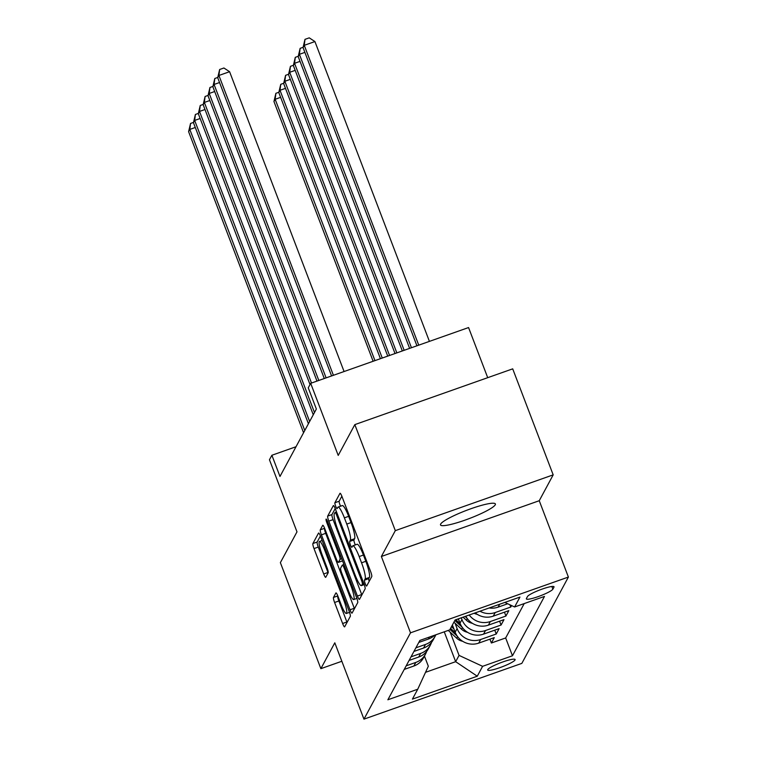 <?xml version="1.0" encoding="UTF-8"?>
<svg xmlns="http://www.w3.org/2000/svg" width="757" height="757" viewBox="0 0 757 757"><rect width="100%" height="100%" fill="white"/><g stroke="black" fill="none" stroke-linecap="round" stroke-linejoin="round"><path stroke-width="1.14" d="M365.243 583.694A3.151 0.53 -109.5 0 0 366.625 586.05A3.151 0.53 -109.5 0 0 366.691 585.984L371.753 576.607A4.504 0.748 -109.5 0 0 370.637 571.563L342.022 496.639A4.504 0.748 -109.5 0 0 340.044 493.271A4.504 0.748 -109.5 0 0 339.959 493.356L334.897 502.733A3.151 0.53 -109.5 0 0 335.682 506.263A3.151 0.53 -109.5 0 0 337.064 508.619A3.151 0.53 -109.5 0 0 337.12 508.562L337.783 507.351A14.421 2.403 -109.5 0 1 338.067 507.076A14.421 2.403 -109.5 0 1 344.388 517.845L346.772 524.09A14.421 2.403 -109.5 0 1 350.34 540.233L349.687 541.444A3.151 0.53 -109.5 0 0 350.463 544.974A3.151 0.53 -109.5 0 0 351.844 547.33A3.151 0.53 -109.5 0 0 351.91 547.273L352.563 546.062A14.421 2.403 -109.5 0 1 352.847 545.788A14.421 2.403 -109.5 0 1 359.168 556.556L361.553 562.801A14.421 2.403 -109.5 0 1 365.12 578.944L364.467 580.155A3.151 0.53 -109.5 0 0 365.243 583.694M341.861 496.223L339.164 501.229A3.151 0.53 -109.5 0 0 339.95 504.758A3.151 0.53 -109.5 0 0 340.574 506.187M338.067 507.076L342.334 505.572A14.421 2.403 -109.5 0 1 348.655 516.34L351.04 522.576A14.421 2.403 -109.5 0 1 354.607 538.729L353.945 539.94A3.151 0.53 -109.5 0 0 354.73 543.469A3.151 0.53 -109.5 0 0 355.355 544.898M495.258 504.796A29.372 4.334 159.1 0 0 495.39 503.963A29.372 4.334 159.1 0 0 468.725 509.527A29.372 4.334 159.1 0 0 440.64 524.09A29.372 4.334 159.1 0 0 440.508 524.923A29.372 4.334 159.1 0 0 467.164 519.359A29.372 4.334 159.1 0 0 495.258 504.796M515.044 659.953A14.686 2.167 159.1 0 0 515.11 659.536A14.686 2.167 159.1 0 0 501.787 662.318A14.686 2.167 159.1 0 0 487.735 669.604A14.686 2.167 159.1 0 0 487.669 670.021A14.686 2.167 159.1 0 0 501.002 667.239A14.686 2.167 159.1 0 0 515.044 659.953M333.477 597.443A4.504 0.748 -109.5 0 0 334.594 602.487L342.618 623.503A4.504 0.748 -109.5 0 0 344.596 626.872A4.504 0.748 -109.5 0 0 344.681 626.787L350.302 616.368A4.504 0.748 -109.5 0 0 349.185 611.325L320.58 536.401A4.504 0.748 -109.5 0 0 318.602 533.032A4.504 0.748 -109.5 0 0 318.508 533.117L312.896 543.535A4.504 0.748 -109.5 0 0 314.004 548.579L323.703 573.967A4.504 0.748 -109.5 0 0 325.68 577.336A4.504 0.748 -109.5 0 0 325.765 577.25L328.169 572.794A4.504 0.748 -109.5 0 0 327.062 567.75L322.255 555.155A12.055 2.006 -109.5 0 1 319.511 541.435A12.055 2.006 -109.5 0 1 324.8 550.434L343.631 599.762A12.055 2.006 -109.5 0 1 346.375 613.482A12.055 2.006 -109.5 0 1 341.085 604.483L337.944 596.261A4.504 0.748 -109.5 0 0 335.976 592.901A4.504 0.748 -109.5 0 0 335.881 592.986L333.477 597.443L337.745 595.929A4.504 0.748 -109.5 0 0 338.862 600.982L346.886 621.999A4.504 0.748 -109.5 0 0 347.047 622.405M395.315 530.638L381.367 556.49L539.249 500.718L553.187 474.866L395.315 530.638L354.825 424.62L338.218 455.411L310.682 383.326L308.26 387.821L316.36 409.026L279.976 476.465L271.886 455.26L269.454 459.754L296.99 531.849L280.374 562.65L320.864 668.668L341.852 661.258M381.367 556.49L410.512 632.824L363.956 719.15L334.802 642.816L320.864 668.668M357.427 596.052A4.504 0.748 -109.5 0 0 359.405 599.421A4.504 0.748 -109.5 0 0 359.49 599.336L365.111 588.918A4.504 0.748 -109.5 0 0 363.994 583.874L335.379 508.95A4.504 0.748 -109.5 0 0 333.402 505.581A4.504 0.748 -109.5 0 0 333.317 505.667L327.696 516.085A4.504 0.748 -109.5 0 0 328.812 521.128L357.427 596.052L361.695 594.548A4.504 0.748 -109.5 0 0 361.855 594.955M357.701 602.648L352.09 613.066A4.504 0.748 -109.5 0 1 351.996 613.151A4.504 0.748 -109.5 0 1 350.018 609.782L321.413 534.849A4.504 0.748 -109.5 0 1 320.296 529.805L322.7 525.349A4.504 0.748 -109.5 0 1 322.785 525.263A4.504 0.748 -109.5 0 1 324.762 528.632L336.373 559.016A4.504 0.748 -109.5 0 0 338.351 562.385A4.504 0.748 -109.5 0 0 338.436 562.3L340.025 559.338A4.504 0.748 -109.5 0 0 338.918 554.294L326.835 522.661A3.151 0.53 -109.5 0 1 326.116 519.065A3.151 0.53 -109.5 0 1 327.507 521.422L356.594 597.604A4.504 0.748 -109.5 0 1 357.701 602.648M354.825 424.62L512.707 368.848L553.187 474.866M489.902 639.163L491.369 643.005L494.283 637.612L478.708 643.119L480.648 639.514A18.357 17.894 -151.7 0 1 457.105 628.584L455.061 623.229M494.756 630.165L496.223 634.016L499.137 628.622L483.562 634.12L485.502 630.524A18.357 17.894 -151.7 0 1 461.95 619.595L461.268 617.807M499.601 621.175L501.077 625.027L503.982 619.633L488.407 625.131L490.347 621.535A18.357 17.894 -151.7 0 1 469.217 615.006M504.455 612.186L505.922 616.037L508.836 610.634L493.261 616.141L495.201 612.545A18.357 17.894 -151.7 0 1 479.985 611.202M509.915 604.796L510.776 607.038L511.571 605.562M478.708 643.119A18.357 17.894 28.3 0 1 455.165 632.18L452.402 624.96M483.562 634.12A18.357 17.894 28.3 0 1 460.01 623.191L458.354 618.838M527.497 596.525L526.437 598.503A14.232 2.101 159.1 0 0 526.37 598.91A14.232 2.101 159.1 0 0 539.277 596.213A14.232 2.101 159.1 0 0 552.884 589.154L553.954 587.177A14.232 2.101 159.1 0 0 554.02 586.779A14.232 2.101 159.1 0 0 541.104 589.466A14.232 2.101 159.1 0 0 527.497 596.525M410.512 632.824L568.393 577.061L521.838 663.378L363.956 719.15M491.369 643.005L505.667 637.962L512.47 655.77L544.482 596.421L514.609 606.972L504.815 602.43M512.47 655.77L482.597 666.321L477.27 676.209L412.404 699.127L417.741 689.23L387.868 699.78L419.88 640.431L449.753 629.881L455.089 619.992L519.945 597.084L514.609 606.972M404.247 669.415L413.852 666.028A18.357 17.894 28.3 0 0 423.532 657.776L425.472 654.18A18.357 17.894 -151.7 0 1 415.792 662.432L406.187 665.819M409.102 660.426L418.697 657.038A18.357 17.894 28.3 0 0 428.377 648.787L430.317 645.191A18.357 17.894 -151.7 0 1 420.637 653.433L411.042 656.83M413.956 651.436L423.551 648.039A18.357 17.894 28.3 0 0 433.231 639.797L435.171 636.192A18.357 17.894 -151.7 0 1 425.491 644.444L415.896 647.831M418.801 642.438L428.396 639.05A18.357 17.894 28.3 0 0 434.707 635.199M489.145 607.966A18.357 17.894 28.3 0 0 498.106 607.142L507.692 603.764M510.776 607.038L495.201 612.545M505.922 616.037L490.347 621.535M501.077 625.027L485.502 630.524M496.223 634.016L480.648 639.514M505.667 637.962L524.213 603.584M444.255 631.83L455.657 661.684L459.054 655.392L450.207 632.227M487.707 377.677L468.564 327.554L310.682 383.326M539.249 500.718L568.393 577.061M296.015 446.734L271.886 455.26M425.529 672.33L455.657 661.684L477.27 676.209M424.45 656.073L428.33 666.236L417.741 689.23M435.843 634.801A18.357 17.894 -151.7 0 1 435.171 636.192M475.235 612.877A18.357 17.894 28.3 0 0 493.261 616.141M431.537 642.362A18.357 17.894 -151.7 0 1 430.317 645.191M465.782 616.217A18.357 17.894 28.3 0 0 488.407 625.131M426.683 651.351A18.357 17.894 -151.7 0 1 425.472 654.18M459.054 655.392L482.597 666.321M369.208 581.319A3.151 0.53 -109.5 0 1 368.735 578.651L369.388 577.44A14.421 2.403 -109.5 0 0 365.82 561.297L361.553 562.801M352.847 545.788L357.115 544.283A14.421 2.403 -109.5 0 1 363.436 555.051L365.82 561.297M335.219 508.543L331.963 514.58A4.504 0.748 -109.5 0 0 333.08 519.624L361.695 594.548M362.357 584.063A3.151 0.53 -109.5 0 0 361.581 580.534L336.468 514.76A3.151 0.53 -109.5 0 0 335.077 512.404A3.151 0.53 -109.5 0 0 335.02 512.47L334.329 513.748A14.421 2.403 -109.5 0 0 337.887 529.891L355.061 574.847A14.421 2.403 -109.5 0 0 361.382 585.615A14.421 2.403 -109.5 0 0 361.666 585.341L362.357 584.063L363.862 583.533M324.602 528.225L324.564 528.301A4.504 0.748 -109.5 0 0 325.68 533.344L354.285 608.278A4.504 0.748 -109.5 0 0 354.446 608.685M342.486 560.861A4.504 0.748 -109.5 0 0 342.571 560.88L338.351 562.385M348.409 590.555A12.055 2.006 -109.5 0 0 353.699 599.553A12.055 2.006 -109.5 0 0 350.955 585.833L344.321 568.45A4.504 0.748 -109.5 0 0 342.344 565.082A4.504 0.748 -109.5 0 0 342.259 565.167L340.659 568.129A4.504 0.748 -109.5 0 0 341.776 573.172L348.409 590.555M320.419 535.984L317.164 542.021A4.504 0.748 -109.5 0 0 318.271 547.074L327.97 572.462A4.504 0.748 -109.5 0 0 328.131 572.869M429.418 341.379L314.921 41.559L304.257 45.325L303.046 47.577L416.927 345.798M418.744 345.145L304.257 45.325L304.986 39.355L309.253 37.85L314.921 41.559M303.046 47.577L304.986 39.355M344.075 371.526L229.589 71.707L218.915 75.473L333.411 375.292M217.704 77.716L219.644 69.502L218.915 75.473L217.704 77.716L331.585 375.936M219.644 69.502L223.911 67.998L229.589 71.707M411.448 347.728L299.403 54.315L298.192 56.567L409.622 348.371M304.882 52.384L299.403 54.315L300.141 48.353L303.103 47.303M298.192 56.567L300.141 48.353M404.153 350.302L294.558 63.314L293.347 65.556L402.327 350.945M300.027 61.374L294.558 63.314L295.287 57.343L298.249 56.292M293.347 65.556L295.287 57.343M477.251 614.324A12.159 11.857 -151.7 0 1 474.147 613.265M396.848 352.885L289.704 72.303L288.493 74.555L395.022 353.528M295.183 70.373L289.704 72.303L290.442 66.332L293.394 65.291M288.493 74.555L290.442 66.332M472.406 623.323A12.159 11.857 -151.7 0 1 466.407 620.257L463.076 617.173M465.082 616.463L467.06 618.299M389.552 355.459L284.859 81.292L283.648 83.544L387.726 356.102M290.328 79.362L284.859 81.292L285.588 75.322L288.549 74.281M283.648 83.544L285.588 75.322M219.539 82.532L214.07 84.462L326.106 377.875M212.849 86.714L214.799 78.491L214.07 84.462L212.849 86.714L324.28 378.519M214.799 78.491L217.761 77.451M214.695 91.521L209.216 93.452L318.811 380.449M208.005 95.704L209.944 87.49L209.216 93.452L208.005 95.704L316.984 381.093M209.944 87.49L212.906 86.44M209.84 100.511L204.371 102.45L311.505 383.033M203.15 104.693L205.1 96.48L204.371 102.45L203.15 104.693L310.02 384.547M205.1 96.48L208.061 95.429M204.996 109.51L199.517 111.44L314.477 412.499M198.306 113.692L200.245 105.469L199.517 111.44L198.306 113.692L313.266 414.751M200.245 105.469L203.207 104.428M458.761 619.926L457.805 619.037M467.552 632.313A12.159 11.857 -151.7 0 1 461.562 629.247L453.916 622.169M460.303 623.91L455.799 619.737M454.834 620.466L462.205 627.288M382.257 358.042L280.005 90.291L278.794 92.534L380.43 358.686M285.484 88.351L280.005 90.291L280.743 84.32L283.695 83.27M278.794 92.534L280.743 84.32M200.141 118.499L194.663 120.429L309.632 421.488M193.451 122.681L195.401 114.458L194.663 120.429L193.451 122.681L308.421 423.74M195.401 114.458L198.362 113.418M453.916 628.916L451.484 626.664M462.707 641.302A12.159 11.857 -151.7 0 1 456.708 638.236L448.258 630.411M455.459 632.899L450.566 628.376M449.98 629.455L457.36 636.277M374.952 360.616L275.16 99.281L273.949 101.523L373.125 361.259M280.629 97.341L275.16 99.281L275.889 93.31L278.85 92.259M273.949 101.523L275.889 93.31M195.287 127.488L189.818 129.428L304.778 430.487M188.607 131.671L190.546 123.457L189.818 129.428L188.607 131.671L303.566 432.73M190.546 123.457L193.508 122.407M455.165 632.18L457.105 628.584M460.01 623.191L461.95 619.595M413.852 666.028L415.792 662.432M418.697 657.038L420.637 653.433M423.551 648.039L425.491 644.444M428.396 639.05L429.484 637.044M498.106 607.142L499.677 604.247M553.698 586.524L553.954 587.177M551.862 586.476L552.884 589.154M369.388 577.44L365.12 578.944M363.436 555.051L359.168 556.556M353.945 539.94L349.687 541.444M354.607 538.729L350.34 540.233M351.04 522.576L346.772 524.09M348.655 516.34L344.388 517.845M339.164 501.229L334.897 502.733M368.735 578.651L364.467 580.155M333.08 519.624L328.812 521.128M331.963 514.58L327.696 516.085M362.584 580.174L361.581 580.534M337.471 514.41L336.468 514.76M364.202 584.451L361.666 585.341M354.285 608.278L350.018 609.782M325.68 533.344L321.413 534.849M324.564 528.301L320.296 529.805M342.552 560.842L338.436 562.3M341.748 558.732L340.025 559.338M339.921 553.944L338.918 554.294M327.838 522.302L326.835 522.661M351.958 585.473L350.955 585.833M345.324 568.091L344.321 568.45M344.634 599.412L343.631 599.762M325.803 550.084L324.8 550.434M327.97 572.462L323.703 573.967M318.271 547.074L314.004 548.579M317.164 542.021L312.896 543.535M346.886 621.999L342.618 623.503M338.862 600.982L334.594 602.487M466.407 620.257L467.296 618.611M461.562 629.247L462.442 627.61M456.708 638.236L457.588 636.599M336.505 511.902L335.077 512.404M364.259 584.603L361.382 585.615M356.888 598.427L353.699 599.553M343.952 564.514L342.344 565.082M349.564 612.356L346.375 613.482M322.141 540.498L319.511 541.435"/></g></svg>
